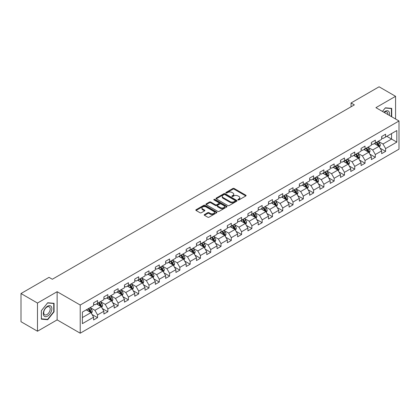 <?xml version="1.0" encoding="UTF-8"?>
<svg xmlns="http://www.w3.org/2000/svg" width="420" height="420" viewBox="0 0 420 420"><rect width="100%" height="100%" fill="white"/><g stroke="black" fill="none" stroke-linecap="round" stroke-linejoin="round"><path stroke-width="0.63" d="M238.046 199.92A0.64 0.367 0 0 0 238.954 199.92L245.831 195.951A0.913 0.53 0 0 0 246.099 195.578A0.913 0.53 0 0 0 245.831 195.206L234.176 188.475A0.913 0.53 0 0 0 232.885 188.475L226.007 192.449A0.64 0.367 0 0 0 225.818 192.707A0.64 0.367 0 0 0 226.007 192.969A0.64 0.367 0 0 0 226.91 192.969L227.803 192.454A2.929 1.691 0 0 1 231.945 192.454L232.916 193.016A2.929 1.691 0 0 1 233.772 194.213A2.929 1.691 0 0 1 232.916 195.41L232.024 195.925A0.64 0.367 0 0 0 231.84 196.182A0.64 0.367 0 0 0 232.024 196.445A0.64 0.367 0 0 0 232.932 196.445L233.819 195.93A2.929 1.691 0 0 1 237.967 195.93L238.938 196.492A2.929 1.691 0 0 1 239.794 197.689A2.929 1.691 0 0 1 238.938 198.886L238.046 199.4A0.64 0.367 0 0 0 237.857 199.658A0.64 0.367 0 0 0 238.046 199.92L238.046 199.4M204.466 214.562A0.913 0.53 0 0 0 204.199 214.935A0.913 0.53 0 0 0 204.466 215.308L207.737 217.198A0.913 0.53 0 0 0 209.029 217.198L216.667 212.788A0.913 0.53 0 0 0 216.935 212.415A0.913 0.53 0 0 0 216.667 212.037L205.018 205.312A0.913 0.53 0 0 0 203.721 205.312L196.082 209.722A0.913 0.53 0 0 0 195.815 210.095A0.913 0.53 0 0 0 196.082 210.467L200.03 212.751A0.913 0.53 0 0 0 201.327 212.751L204.598 210.861A0.913 0.53 0 0 0 204.866 210.488A0.913 0.53 0 0 0 204.598 210.116L202.64 208.982A2.447 1.412 0 0 1 201.92 207.984A2.447 1.412 0 0 1 203.432 206.677A2.447 1.412 0 0 1 206.099 206.987L213.77 211.412A2.447 1.412 0 0 1 214.489 212.415A2.447 1.412 0 0 1 212.977 213.717A2.447 1.412 0 0 1 210.31 213.413L209.029 212.672A0.913 0.53 0 0 0 207.737 212.672L204.466 214.562L204.466 215.308M57.136 291.706L37.485 303.051L21 293.533L21 321.709L37.485 331.228L57.136 319.877L80.22 333.207L80.22 305.03L57.136 291.706L57.136 319.877M395.572 119.007L395.572 96.311L375.921 107.657L399 120.986L80.22 305.03M395.572 96.311L379.087 86.793L351.057 102.974L351.057 106.785M21 293.533L49.024 277.352L52.327 279.253L354.354 104.879L351.057 102.974M227.866 205.574A0.913 0.53 0 0 0 229.163 205.574L236.801 201.164A0.913 0.53 0 0 0 237.069 200.791A0.913 0.53 0 0 0 236.801 200.419L225.146 193.688A0.913 0.53 0 0 0 223.855 193.688L216.216 198.098A0.913 0.53 0 0 0 215.948 198.471A0.913 0.53 0 0 0 216.216 198.849L227.866 205.574M214.237 200.062A0.64 0.367 0 0 1 214.888 200.151L226.721 206.981L219.098 211.386A0.913 0.53 0 0 1 217.802 211.386L206.152 204.661L206.152 203.91A0.913 0.53 0 0 0 205.884 204.283A0.913 0.53 0 0 0 206.152 204.661M206.152 203.91L209.417 202.025A0.913 0.53 0 0 1 210.714 202.025L215.439 204.75A0.913 0.53 0 0 0 216.731 204.75L218.904 203.501A0.913 0.53 0 0 0 219.172 203.128A0.913 0.53 0 0 0 218.904 202.75L213.98 199.909A0.64 0.367 0 0 1 213.796 199.652A0.64 0.367 0 0 1 214.19 199.311A0.64 0.367 0 0 1 214.888 199.39L226.732 206.225A0.913 0.53 0 0 1 227 206.603A0.913 0.53 0 0 1 226.732 206.976L226.732 206.225M80.22 333.207L399 149.158L399 120.986M92.059 314.491L97.561 317.672L97.561 314.89L103.892 311.236L103.892 314.018L107.851 311.735L107.851 308.952L114.182 305.298L114.182 308.075L118.136 305.792L118.136 303.014L124.467 299.36L124.467 302.137L128.425 299.854L128.425 297.071L134.757 293.417L134.757 296.2L138.71 293.916L138.71 291.133L145.042 287.48L145.042 290.257L149 287.973L149 285.196L155.332 281.542L155.332 284.319L159.29 282.035L159.29 279.258L165.617 275.599L165.617 278.381L169.575 276.098L169.575 273.315L175.907 269.661L175.907 272.438L179.865 270.155L179.865 267.377L186.191 263.723L186.191 266.5L190.15 264.217L190.15 261.44L196.481 257.78L196.481 260.563L200.44 258.279L200.44 255.497L206.771 251.843L206.771 254.62L210.725 252.336L210.725 249.559L217.056 245.905L217.056 248.682L221.015 246.398L221.015 243.621L227.346 239.962L227.346 242.744L231.299 240.46L231.299 237.678L237.631 234.024L237.631 236.801L241.589 234.518L241.589 231.74L247.921 228.086L247.921 230.864L251.874 228.58L251.874 225.803L258.206 222.143L258.206 224.926L262.164 222.642L262.164 219.859L268.495 216.206L268.495 218.988L272.449 216.699L272.449 213.922L278.78 210.268L278.78 213.045L282.739 210.761L282.739 207.984L289.07 204.325L289.07 207.107L293.024 204.823L293.024 202.041L299.355 198.387L299.355 201.169L303.314 198.881L303.314 196.103L309.645 192.449L309.645 195.227L313.598 192.943L313.598 190.166L319.93 186.506L319.93 189.289L323.888 187.005L323.888 184.222L330.22 180.569L330.22 183.351L334.173 181.062L334.173 178.285L340.505 174.631L340.505 177.408L344.463 175.124L344.463 172.347L350.794 168.693L350.794 171.47L354.753 169.186L354.753 166.404L361.079 162.75L361.079 165.532L365.038 163.244L365.038 160.466L371.369 156.812L371.369 159.59L375.328 157.306L375.328 154.528L381.654 150.875L381.654 153.652L385.613 151.368L385.613 148.585L396.821 142.118L396.821 130.541L391.55 133.586L391.55 139.067L396.821 142.118M97.561 317.672L93.608 319.956L93.608 317.179L82.394 323.647L82.394 312.076L93.608 305.603L93.608 302.825L97.561 300.536L97.561 303.319L103.892 299.665L103.892 296.882L107.851 294.599L107.851 297.376L114.182 293.722L114.182 290.945L118.136 288.661L118.136 291.438L124.467 287.784L124.467 285.007L128.425 282.718L128.425 285.5L134.757 281.846L134.757 279.064L138.71 276.78L138.71 279.562L145.042 275.903L145.042 273.126L149 270.842L149 273.619L155.332 269.966L155.332 267.188L159.29 264.899L159.29 267.682L165.617 264.028L165.617 261.245L169.575 258.962L169.575 261.744L175.907 258.085L175.907 255.308L179.865 253.024L179.865 255.801L186.191 252.147L186.191 249.37L190.15 247.081L190.15 249.863L196.481 246.209L196.481 243.427L200.44 241.143L200.44 243.925L206.771 240.266L206.771 237.489L210.725 235.205L210.725 237.983L217.056 234.328L217.056 231.551L221.015 229.268L221.015 232.045L227.346 228.391L227.346 225.608L231.299 223.325L231.299 226.107L237.631 222.448L237.631 219.671L241.589 217.387L241.589 220.164L247.921 216.51L247.921 213.733L251.874 211.449L251.874 214.226L258.206 210.572L258.206 207.79L262.164 205.506L262.164 208.289L268.495 204.629L268.495 201.852L272.449 199.568L272.449 202.346L278.78 198.691L278.78 195.914L282.739 193.631L282.739 196.408L289.07 192.754L289.07 189.971L293.024 187.688L293.024 190.47L299.355 186.811L299.355 184.034L303.314 181.75L303.314 184.527L309.645 180.873L309.645 178.096L313.598 175.812L313.598 178.589L319.93 174.935L319.93 172.153L323.888 169.869L323.888 172.652L330.22 168.998L330.22 166.215L334.173 163.931L334.173 166.709L340.505 163.054L340.505 160.277L344.463 157.994L344.463 160.771L350.794 157.117L350.794 154.334L354.753 152.05L354.753 154.833L361.079 151.179L361.079 148.397L365.038 146.113L365.038 148.89L371.369 145.236L371.369 142.459L375.328 140.175L375.328 142.952L381.654 139.298L381.654 136.516L385.613 134.232L385.613 137.015L396.821 130.541M96.505 303.928L101.257 306.668L94.925 310.322L90.179 307.582M93.608 304.08L94.925 304.841L97.561 303.319M94.925 310.322L97.561 314.89M101.257 306.668L103.892 311.236M106.796 297.99L111.542 300.731L105.21 304.385L100.464 301.644M103.892 298.142L105.21 298.904L107.851 297.376M105.21 304.385L107.851 308.952M111.542 300.731L114.182 305.298M117.08 292.047L121.832 294.788L115.5 298.447L110.754 295.701M114.182 292.199L115.5 292.961L118.136 291.438M115.5 298.447L118.136 303.014M121.832 294.788L124.467 299.36M127.37 286.109L132.116 288.85L125.79 292.504L121.039 289.763M124.467 286.262L125.79 287.023L128.425 285.5M125.79 292.504L128.425 297.071M132.116 288.85L134.757 293.417M137.655 280.171L142.406 282.912L136.075 286.566L131.329 283.826M134.757 280.324L136.075 281.085L138.71 279.562M136.075 286.566L138.71 291.133M142.406 282.912L145.042 287.48M147.945 274.229L152.691 276.969L146.365 280.628L141.614 277.882M145.042 274.381L146.365 275.142L149 273.619M146.365 280.628L149 285.196M152.691 276.969L155.332 281.542M158.235 268.291L162.981 271.031L156.65 274.685L151.903 271.945M155.332 268.443L156.65 269.204L159.29 267.682M156.65 274.685L159.29 279.258M162.981 271.031L165.617 275.599M168.52 262.353L173.266 265.094L166.94 268.748L162.188 266.007M165.617 262.505L166.94 263.267L169.575 261.744M166.94 268.748L169.575 273.315M173.266 265.094L175.907 269.661M178.81 256.41L183.556 259.151L177.224 262.81L172.478 260.064M175.907 256.562L177.224 257.324L179.865 255.801M177.224 262.81L179.865 267.377M183.556 259.151L186.191 263.723M189.095 250.472L193.846 253.213L187.514 256.867L182.763 254.126M186.191 250.625L187.514 251.386L190.15 249.863M187.514 256.867L190.15 261.44M193.846 253.213L196.481 257.78M199.385 244.535L204.131 247.275L197.799 250.929L193.053 248.189M196.481 244.687L197.799 245.448L200.44 243.925M197.799 250.929L200.44 255.497M204.131 247.275L206.771 251.843M209.669 238.591L214.421 241.332L208.089 244.991L203.338 242.246M206.771 238.744L208.089 239.505L210.725 237.983M208.089 244.991L210.725 249.559M214.421 241.332L217.056 245.905M219.959 232.654L224.705 235.394L218.374 239.048L213.628 236.308M217.056 232.806L218.374 233.567L221.015 232.045M218.374 239.048L221.015 243.621M224.705 235.394L227.346 239.962M230.244 226.716L234.995 229.457L228.664 233.111L223.913 230.37M227.346 226.868L228.664 227.63L231.299 226.107M228.664 233.111L231.299 237.678M234.995 229.457L237.631 234.024M240.534 220.773L245.28 223.514L238.948 227.173L234.203 224.432M237.631 220.925L238.948 221.686L241.589 220.164M238.948 227.173L241.589 231.74M245.28 223.514L247.921 228.086M250.819 214.835L255.57 217.576L249.239 221.23L244.487 218.489M247.921 214.988L249.239 215.749L251.874 214.226M249.239 221.23L251.874 225.803M255.57 217.576L258.206 222.143M261.109 208.898L265.855 211.638L259.523 215.292L254.777 212.552M258.206 209.05L259.523 209.811L262.164 208.289M259.523 215.292L262.164 219.859M265.855 211.638L268.495 216.206M271.394 202.954L276.145 205.7L269.813 209.354L265.062 206.614M268.495 203.107L269.813 203.868L272.449 202.346M269.813 209.354L272.449 213.922M276.145 205.7L278.78 210.268M281.683 197.017L286.43 199.757L280.098 203.411L275.352 200.671M278.78 197.169L280.098 197.93L282.739 196.408M280.098 203.411L282.739 207.984M286.43 199.757L289.07 204.325M291.968 191.079L296.719 193.82L290.388 197.474L285.642 194.733M289.07 191.231L290.388 191.993L293.024 190.47M290.388 197.474L293.024 202.041M296.719 193.82L299.355 198.387M302.258 185.136L307.004 187.882L300.673 191.536L295.927 188.795M299.355 185.288L300.673 186.049L303.314 184.527M300.673 191.536L303.314 196.103M307.004 187.882L309.645 192.449M312.543 179.198L317.294 181.939L310.963 185.593L306.217 182.852M309.645 179.351L310.963 180.112L313.598 178.589M310.963 185.593L313.598 190.166M317.294 181.939L319.93 186.506M322.833 173.261L327.579 176.001L321.253 179.655L316.502 176.915M319.93 173.413L321.253 174.174L323.888 172.652M321.253 179.655L323.888 184.222M327.579 176.001L330.22 180.569M333.118 167.317L337.869 170.063L331.538 173.717L326.792 170.977M330.22 167.47L331.538 168.231L334.173 166.709M331.538 173.717L334.173 178.285M337.869 170.063L340.505 174.631M343.408 161.38L348.154 164.12L341.828 167.774L337.076 165.034M340.505 161.532L341.828 162.293L344.463 160.771M341.828 167.774L344.463 172.347M348.154 164.12L350.794 168.693M353.698 155.442L358.444 158.183L352.112 161.837L347.366 159.096M350.794 155.594L352.112 156.356L354.753 154.833M352.112 161.837L354.753 166.404M358.444 158.183L361.079 162.75M363.983 149.499L368.729 152.245L362.402 155.899L357.651 153.158M361.079 149.651L362.402 150.418L365.038 148.89M362.402 155.899L365.038 160.466M368.729 152.245L371.369 156.812M374.272 143.561L379.019 146.302L372.687 149.961L367.941 147.215M371.369 143.714L372.687 144.475L375.328 142.952M372.687 149.961L375.328 154.528M379.019 146.302L381.654 150.875M386.799 136.327L391.55 139.067L382.977 144.018L378.226 141.278M381.654 137.776L382.977 138.537L385.613 137.015M382.977 144.018L385.613 148.585M37.485 303.051L37.485 331.228M82.394 317.557L90.967 312.606L86.221 309.866M90.967 312.606L93.608 317.179M380.105 148.186L385.613 151.368M369.82 154.13L375.328 157.306M359.531 160.067L365.038 163.244M349.246 166.005L354.753 169.186M338.956 171.948L344.463 175.124M328.671 177.886L334.173 181.062M318.381 183.823L323.888 187.005M308.096 189.767L313.598 192.943M297.806 195.704L303.314 198.881M287.522 201.642L293.024 204.823M277.231 207.585L282.739 210.761M266.942 213.523L272.449 216.699M256.657 219.46L262.164 222.642M246.367 225.398L251.874 228.58M236.082 231.341L241.589 234.518M225.792 237.279L231.299 240.46M215.507 243.217L221.015 246.398M205.217 249.16L210.725 252.336M194.933 255.097L200.44 258.279M184.643 261.035L190.15 264.217M174.358 266.978L179.865 270.155M164.068 272.916L169.575 276.098M153.783 278.854L159.29 282.035M143.493 284.797L149 287.973M133.208 290.735L138.71 293.916M122.918 296.672L128.425 299.854M112.633 302.615L118.136 305.792M102.344 308.553L107.851 311.735M391.713 116.776L391.713 108.386L385.35 107.814L382.447 111.426M41.344 319.153L47.707 319.72L54.07 311.808L54.07 303.319L47.707 302.752L41.344 310.669L41.344 319.153M53.744 311.614L54.07 311.808M47.035 319.331L47.707 319.72M238.303 200.009L238.938 199.647A2.929 1.691 0 0 0 239.794 198.45L239.794 197.689M233.772 194.213L233.772 194.975A2.929 1.691 0 0 1 232.916 196.172L232.281 196.534M245.816 195.956L234.176 189.236A0.913 0.53 0 0 0 232.885 189.236L226.259 193.058M236.786 201.169L225.146 194.45A0.913 0.53 0 0 0 223.855 194.45L216.227 198.854L216.216 198.098M235.179 201.054A0.64 0.367 0 0 0 235.368 200.791A0.64 0.367 0 0 0 235.179 200.529L224.952 194.623A0.64 0.367 0 0 0 224.049 194.623L223.109 195.163A2.929 1.691 0 0 0 222.254 196.361A2.929 1.691 0 0 0 223.109 197.558L230.102 201.595A2.929 1.691 0 0 0 234.245 201.595L235.179 201.054L235.179 201.815A0.64 0.367 0 0 0 235.368 201.553L235.368 200.791M222.254 196.361L222.254 197.122A2.929 1.691 0 0 0 223.109 198.319L223.109 197.558M235.179 201.815L234.245 202.356A2.929 1.691 0 0 1 230.102 202.356L223.109 198.319M206.162 204.666L209.417 202.787L209.417 202.025M219.172 203.128L219.172 203.889A0.913 0.53 0 0 1 218.904 204.262L216.731 205.511A0.913 0.53 0 0 1 215.439 205.511L210.714 202.787A0.913 0.53 0 0 0 209.417 202.787M220.343 207.585A2.447 1.412 0 0 0 223.01 207.89A2.447 1.412 0 0 0 224.522 206.582A2.447 1.412 0 0 0 223.802 205.585L221.104 204.026A0.913 0.53 0 0 0 219.807 204.026L217.639 205.275A0.913 0.53 0 0 0 217.371 205.648A0.913 0.53 0 0 0 217.639 206.021L220.343 207.585L220.343 208.346A2.447 1.412 0 0 0 223.01 208.651A2.447 1.412 0 0 0 224.522 207.344L224.522 206.582M217.371 205.648L217.371 206.409A0.913 0.53 0 0 0 217.639 206.782L217.639 206.021M220.343 208.346L217.639 206.782M214.489 212.415L214.489 213.176A2.447 1.412 0 0 1 212.977 214.478A2.447 1.412 0 0 1 210.31 214.174L209.029 213.434A0.913 0.53 0 0 0 207.737 213.434L204.477 215.318M201.92 207.984L201.92 208.745A2.447 1.412 0 0 0 202.64 209.748L202.64 208.982M204.598 210.116L204.598 210.861L202.64 209.748M216.667 212.037L216.667 212.788L205.018 206.073A0.913 0.53 0 0 0 203.721 206.073L196.098 210.478L196.082 209.722M379.538 147.205L380.326 145.231A2.473 1.428 -120 0 0 379.533 143.126L378.173 141.309M375.8 144.448L374.876 143.209M376.131 142.49L377.491 144.307A2.473 1.428 60 0 1 378.2 145.792L378.992 145.336A2.473 1.428 -120 0 0 378.284 143.85L376.924 142.034M376.304 142.391L377.811 144.406A1.26 0.724 60 0 1 378.042 144.784L378.992 145.336M390.973 108.318L391.382 108.554L391.382 116.587M382.457 111.436L385.219 108.003L391.382 108.554M389.298 115.385A6.064 3.502 120 0 0 388.248 110.975A6.064 3.502 120 0 0 383.906 112.271M387.833 114.534A4.589 2.651 120 0 0 386.909 111.904A4.589 2.651 120 0 0 384.174 112.424M47.576 316.113A6.064 3.502 120 0 0 51.865 308.684A6.064 3.502 120 0 0 47.576 306.212A6.064 3.502 120 0 0 43.291 313.635A6.064 3.502 120 0 0 47.576 316.113M46.977 314.559A4.589 2.651 120 0 0 49.975 310.517A4.589 2.651 120 0 0 49.271 306.842A4.589 2.651 120 0 0 46.977 307.067A4.589 2.651 120 0 0 43.979 311.11A4.589 2.651 120 0 0 44.683 314.79A4.589 2.651 120 0 0 46.977 314.559M41.412 310.611L47.576 302.941L53.744 303.492L53.744 311.714L47.576 319.384L41.412 318.832L41.396 310.601M53.335 303.256L53.744 303.492M369.254 153.148L370.036 151.168A2.473 1.428 -120 0 0 369.248 149.063L367.889 147.247M365.516 150.386L364.592 149.153M368.351 152.024L368.702 151.274A2.473 1.428 -120 0 0 367.994 149.788L366.634 147.971M366.014 148.328L367.526 150.344A1.26 0.724 60 0 1 367.752 150.728L368.702 151.274M365.841 148.428L367.206 150.245A2.473 1.428 60 0 1 367.909 151.73M358.964 159.085L359.751 157.106A2.473 1.428 -120 0 0 358.958 155.006L357.599 153.184M355.226 156.324L354.302 155.09M355.556 154.366L356.916 156.182A2.473 1.428 60 0 1 357.625 157.673L358.412 157.211A2.473 1.428 -120 0 0 357.709 155.726L356.344 153.909M355.73 154.266L357.236 156.282A1.26 0.724 60 0 1 357.467 156.665L358.412 157.211M348.679 165.023L349.461 163.049A2.473 1.428 -120 0 0 348.673 160.944L347.314 159.128M344.941 162.262L344.017 161.028M347.776 163.9L348.128 163.154A2.473 1.428 -120 0 0 347.419 161.668L346.059 159.852M345.44 160.209L346.952 162.225A1.26 0.724 60 0 1 347.177 162.603L348.128 163.154M345.266 160.309L346.626 162.125A2.473 1.428 60 0 1 347.335 163.611M338.389 170.961L339.176 168.987A2.473 1.428 -120 0 0 338.383 166.882L337.024 165.065M334.651 168.205L333.727 166.971M334.981 166.247L336.341 168.063A2.473 1.428 60 0 1 337.05 169.549L337.838 169.092A2.473 1.428 -120 0 0 337.134 167.606L335.769 165.79M335.149 166.147L336.661 168.163A1.26 0.724 60 0 1 336.893 168.546L337.838 169.092M328.104 176.904L328.886 174.925A2.473 1.428 -120 0 0 328.099 172.825L326.739 171.003M324.366 174.143L323.437 172.909M327.201 175.781L327.553 175.03A2.473 1.428 -120 0 0 326.844 173.544L325.484 171.728M324.865 172.084L326.377 174.101A1.26 0.724 60 0 1 326.603 174.484L327.553 175.03M324.692 172.184L326.051 174.001A2.473 1.428 60 0 1 326.76 175.487M317.814 182.842L318.596 180.868A2.473 1.428 -120 0 0 317.809 178.763L316.449 176.946M314.076 180.08L313.152 178.847M314.407 178.127L315.767 179.944A2.473 1.428 60 0 1 316.475 181.429L317.263 180.973A2.473 1.428 -120 0 0 316.559 179.487L315.194 177.671M314.575 178.028L316.087 180.043A1.26 0.724 60 0 1 316.318 180.422L317.263 180.973M307.529 188.78L308.312 186.805A2.473 1.428 -120 0 0 307.524 184.7L306.159 182.884M303.791 186.023L302.862 184.79M306.621 187.656L306.978 186.91A2.473 1.428 -120 0 0 306.269 185.425L304.909 183.608M304.29 183.965L305.802 185.981A1.26 0.724 60 0 1 306.028 186.365L306.978 186.91M304.117 184.065L305.477 185.882A2.473 1.428 60 0 1 306.185 187.367M297.239 194.722L298.022 192.743A2.473 1.428 -120 0 0 297.234 190.638L295.874 188.822M293.501 191.961L292.577 190.727M293.832 190.003L295.192 191.819A2.473 1.428 60 0 1 295.901 193.305L296.688 192.848A2.473 1.428 -120 0 0 295.985 191.363L294.619 189.546M294 189.903L295.512 191.919A1.26 0.724 60 0 1 295.743 192.302L296.688 192.848M286.955 200.66L287.737 198.686A2.473 1.428 -120 0 0 286.949 196.581L285.584 194.765M283.217 197.899L282.287 196.665M283.542 195.946L284.902 197.762A2.473 1.428 60 0 1 285.611 199.248L286.403 198.791A2.473 1.428 -120 0 0 285.695 197.305L284.335 195.489M283.715 195.846L285.222 197.862A1.26 0.724 60 0 1 285.453 198.24L286.403 198.791M276.665 206.598L277.447 204.624A2.473 1.428 -120 0 0 276.659 202.519L275.3 200.702M272.927 203.842L272.002 202.608M273.257 201.884L274.617 203.7A2.473 1.428 60 0 1 275.326 205.186L276.113 204.729A2.473 1.428 -120 0 0 275.41 203.243L274.045 201.427M273.425 201.784L274.937 203.8A1.26 0.724 60 0 1 275.168 204.183L276.113 204.729M266.375 212.541L267.162 210.562A2.473 1.428 -120 0 0 266.375 208.457L265.01 206.64M262.637 209.78L261.713 208.546M265.472 211.417L265.829 210.667A2.473 1.428 -120 0 0 265.12 209.181L263.76 207.365M263.141 207.722L264.647 209.738A1.26 0.724 60 0 1 264.878 210.121L265.829 210.667M262.967 207.821L264.327 209.638A2.473 1.428 60 0 1 265.036 211.124M256.09 218.479L256.872 216.505A2.473 1.428 -120 0 0 256.084 214.4L254.725 212.583M252.352 215.717L251.428 214.484M255.187 217.355L255.539 216.61A2.473 1.428 -120 0 0 254.83 215.124L253.47 213.302M252.851 213.665L254.363 215.68A1.26 0.724 60 0 1 254.588 216.059L255.539 216.61M252.677 213.764L254.042 215.581A2.473 1.428 60 0 1 254.746 217.066M245.8 224.416L246.587 222.442A2.473 1.428 -120 0 0 245.8 220.337L244.435 218.521M242.062 221.66L241.138 220.427M244.897 223.293L245.254 222.547A2.473 1.428 -120 0 0 244.545 221.062L243.185 219.245M242.566 219.602L244.072 221.618A1.26 0.724 60 0 1 244.303 222.002L245.254 222.547M242.393 219.702L243.752 221.519A2.473 1.428 60 0 1 244.461 223.004M235.515 230.359L236.297 228.38A2.473 1.428 -120 0 0 235.51 226.275L234.15 224.459M231.777 227.598L230.853 226.364M234.612 229.236L234.964 228.485A2.473 1.428 -120 0 0 234.255 227L232.895 225.183M232.276 225.54L233.788 227.556A1.26 0.724 60 0 1 234.014 227.939L234.964 228.485M232.103 225.64L233.468 227.456A2.473 1.428 60 0 1 234.171 228.942M225.225 236.297L226.013 234.323A2.473 1.428 -120 0 0 225.225 232.218L223.86 230.402M221.487 233.536L220.563 232.302M221.818 231.578L223.178 233.399A2.473 1.428 60 0 1 223.886 234.885L224.679 234.428A2.473 1.428 -120 0 0 223.97 232.942L222.611 231.121M221.991 231.483L223.498 233.494A1.26 0.724 60 0 1 223.729 233.877L224.679 234.428M214.94 242.235L215.722 240.261A2.473 1.428 -120 0 0 214.935 238.156L213.575 236.339M211.202 239.479L210.278 238.245M214.037 241.112L214.389 240.366A2.473 1.428 -120 0 0 213.68 238.88L212.321 237.064M211.701 237.421L213.213 239.437A1.26 0.724 60 0 1 213.439 239.82L214.389 240.366M211.528 237.521L212.893 239.337A2.473 1.428 60 0 1 213.596 240.823M204.65 248.178L205.438 246.199A2.473 1.428 -120 0 0 204.645 244.094L203.285 242.277M200.912 245.417L199.988 244.183M203.747 247.054L204.104 246.304A2.473 1.428 -120 0 0 203.396 244.818L202.036 243.002M201.416 243.359L202.923 245.375A1.26 0.724 60 0 1 203.154 245.758L204.104 246.304M201.243 243.458L202.603 245.275A2.473 1.428 60 0 1 203.311 246.761M194.366 254.116L195.148 252.142A2.473 1.428 -120 0 0 194.36 250.037L193.001 248.22M190.628 251.354L189.703 250.121M193.463 252.992L193.814 252.247A2.473 1.428 -120 0 0 193.106 250.761L191.746 248.939M191.126 249.302L192.638 251.312A1.26 0.724 60 0 1 192.864 251.696L193.814 252.247M190.953 249.396L192.318 251.218A2.473 1.428 60 0 1 193.022 252.703M184.076 260.053L184.863 258.079A2.473 1.428 -120 0 0 184.07 255.974L182.71 254.158M180.338 257.297L179.413 256.064M180.668 255.339L182.028 257.156A2.473 1.428 60 0 1 182.737 258.641L183.53 258.185A2.473 1.428 -120 0 0 182.821 256.699L181.461 254.882M180.841 255.239L182.348 257.255A1.26 0.724 60 0 1 182.579 257.639L183.53 258.185M173.791 265.997L174.573 264.017A2.473 1.428 -120 0 0 173.785 261.912L172.426 260.096M170.053 263.235L169.129 262.001M172.888 264.873L173.24 264.122A2.473 1.428 -120 0 0 172.531 262.637L171.171 260.82M170.552 261.177L172.064 263.193A1.26 0.724 60 0 1 172.289 263.576L173.24 264.122M170.378 261.277L171.743 263.093A2.473 1.428 60 0 1 172.447 264.579M163.501 271.934L164.288 269.96A2.473 1.428 -120 0 0 163.496 267.855L162.136 266.038M159.763 269.173L158.839 267.939M160.094 267.215L161.453 269.031A2.473 1.428 60 0 1 162.162 270.522L162.95 270.065A2.473 1.428 -120 0 0 162.246 268.574L160.881 266.758M160.267 267.115L161.774 269.131A1.26 0.724 60 0 1 162.005 269.514L162.95 270.065M153.216 277.872L153.998 275.898A2.473 1.428 -120 0 0 153.211 273.793L151.851 271.976M149.478 275.116L148.554 273.882M152.313 276.748L152.665 276.003A2.473 1.428 -120 0 0 151.956 274.517L150.596 272.701M149.977 273.058L151.489 275.074A1.26 0.724 60 0 1 151.715 275.457L152.665 276.003M149.803 273.157L151.163 274.974A2.473 1.428 60 0 1 151.872 276.46M142.926 283.815L143.714 281.836A2.473 1.428 -120 0 0 142.921 279.731L141.561 277.914M139.188 281.054L138.264 279.82M139.519 279.095L140.879 280.912A2.473 1.428 60 0 1 141.587 282.397L142.375 281.941A2.473 1.428 -120 0 0 141.671 280.455L140.306 278.639M139.687 278.995L141.199 281.012A1.26 0.724 60 0 1 141.43 281.395L142.375 281.941M132.641 289.753L133.423 287.774A2.473 1.428 -120 0 0 132.636 285.673L131.276 283.857M128.903 286.991L127.979 285.757M129.229 285.033L130.589 286.85A2.473 1.428 60 0 1 131.297 288.341L132.09 287.884A2.473 1.428 -120 0 0 131.381 286.393L130.022 284.576M129.402 284.933L130.914 286.949A1.26 0.724 60 0 1 131.14 287.332L132.09 287.884M122.351 295.691L123.139 293.717A2.473 1.428 -120 0 0 122.346 291.611L120.986 289.795M118.613 292.934L117.689 291.695M118.944 290.976L120.304 292.793A2.473 1.428 60 0 1 121.013 294.278L121.8 293.822A2.473 1.428 -120 0 0 121.097 292.336L119.732 290.519M119.112 290.876L120.624 292.892A1.26 0.724 60 0 1 120.855 293.276L121.8 293.822M112.067 301.633L112.849 299.654A2.473 1.428 -120 0 0 112.061 297.549L110.702 295.733M108.329 298.872L107.399 297.638M111.158 300.51L111.515 299.759A2.473 1.428 -120 0 0 110.806 298.274L109.447 296.457M108.827 296.814L110.339 298.83A1.26 0.724 60 0 1 110.565 299.213L111.515 299.759M108.654 296.914L110.014 298.73A2.473 1.428 60 0 1 110.723 300.216M101.777 307.571L102.559 305.592A2.473 1.428 -120 0 0 101.771 303.492L100.412 301.675M98.039 304.81L97.114 303.576M98.369 302.852L99.729 304.668A2.473 1.428 60 0 1 100.438 306.159L101.225 305.702A2.473 1.428 -120 0 0 100.522 304.211L99.157 302.395M98.537 302.752L100.049 304.768A1.26 0.724 60 0 1 100.28 305.151L101.225 305.702M91.492 313.509L92.274 311.535A2.473 1.428 -120 0 0 91.486 309.43L90.121 307.613M87.754 310.753L86.825 309.514M90.584 312.385L90.941 311.64A2.473 1.428 -120 0 0 90.232 310.154L88.872 308.338M88.252 308.695L89.759 310.711A1.26 0.724 60 0 1 89.99 311.094L90.941 311.64M88.079 308.794L89.439 310.611A2.473 1.428 60 0 1 90.148 312.097M238.938 199.647L238.938 198.886M232.024 196.445L232.024 195.925M232.916 196.172L232.916 195.41M226.007 192.969L226.007 192.449M232.885 189.236L232.885 188.475M234.176 189.236L234.176 188.475M245.831 195.951L245.831 195.206M223.855 194.45L223.855 193.688M225.146 194.45L225.146 193.688M236.801 201.164L236.801 200.419M230.102 202.356L230.102 201.595M234.245 202.356L234.245 201.595M210.714 202.787L210.714 202.025M215.439 205.511L215.439 204.75M216.731 205.511L216.731 204.75M218.904 204.262L218.904 203.501M214.888 200.151L214.888 199.39M207.737 213.434L207.737 212.672M209.029 213.434L209.029 212.672M210.31 214.174L210.31 213.413M203.721 206.073L203.721 205.312M205.018 206.073L205.018 205.312M378.777 146.16L380.31 145.278M378.284 143.85L379.533 143.126M376.525 144.863L377.491 144.307M368.487 152.103L370.02 151.216M367.994 149.788L369.248 149.063M366.235 150.801L367.206 150.245M358.197 158.041L359.735 157.159M357.709 155.726L358.958 155.006M355.95 156.744L356.916 156.182M347.912 163.978L349.445 163.097M347.419 161.668L348.673 160.944M345.66 162.682L346.626 162.125M337.622 169.922L339.155 169.034M337.134 167.606L338.383 166.882M335.375 168.62L336.341 168.063M327.338 175.859L328.87 174.972M326.844 173.544L328.099 172.825M325.085 174.562L326.051 174.001M317.048 181.797L318.581 180.915M316.559 179.487L317.809 178.763M314.8 180.5L315.767 179.944M306.763 187.74L308.296 186.853M306.269 185.425L307.524 184.7M304.51 186.438L305.477 185.882M296.473 193.678L298.006 192.791M295.985 191.363L297.234 190.638M294.226 192.381L295.192 191.819M286.188 199.616L287.721 198.734M285.695 197.305L286.949 196.581M283.936 198.319L284.902 197.762M275.898 205.559L277.431 204.671M275.41 203.243L276.659 202.519M273.651 204.257L274.617 203.7M265.613 211.496L267.146 210.609M265.12 209.181L266.375 208.457M263.361 210.2L264.327 209.638M255.323 217.434L256.856 216.552M254.83 215.124L256.084 214.4M253.076 216.137L254.042 215.581M245.039 223.377L246.572 222.49M244.545 221.062L245.8 220.337M242.786 222.075L243.752 221.519M234.749 229.315L236.282 228.428M234.255 227L235.51 226.275M232.502 228.018L233.468 227.456M224.464 235.253L225.997 234.371M223.97 232.942L225.225 232.218M222.212 233.956L223.178 233.399M214.174 241.196L215.707 240.308M213.68 238.88L214.935 238.156M211.927 239.894L212.893 239.337M203.889 247.133L205.422 246.246M203.396 244.818L204.645 244.094M201.637 245.831L202.603 245.275M193.599 253.071L195.132 252.189M193.106 250.761L194.36 250.037M191.347 251.774L192.318 251.218M183.314 259.014L184.847 258.127M182.821 256.699L184.07 255.974M181.062 257.712L182.028 257.156M173.024 264.952L174.557 264.065M172.531 262.637L173.785 261.912M170.772 263.65L171.743 263.093M162.734 270.889L164.273 270.007M162.246 268.574L163.496 267.855M160.487 269.593L161.453 269.031M152.45 276.832L153.983 275.945M151.956 274.517L153.211 273.793M150.197 275.531L151.163 274.974M142.159 282.77L143.692 281.883M141.671 280.455L142.921 279.731M139.912 281.468L140.879 280.912M131.875 288.708L133.408 287.826M131.381 286.393L132.636 285.673M129.623 287.411L130.589 286.85M121.585 294.651L123.118 293.764M121.097 292.336L122.346 291.611M119.338 293.349L120.304 292.793M111.3 300.589L112.833 299.702M110.806 298.274L112.061 297.549M109.048 299.287L110.014 298.73M101.01 306.526L102.543 305.644M100.522 304.211L101.771 303.492M98.763 305.23L99.729 304.668M90.725 312.464L92.258 311.582M90.232 310.154L91.486 309.43M88.473 311.168L89.439 310.611"/></g></svg>
